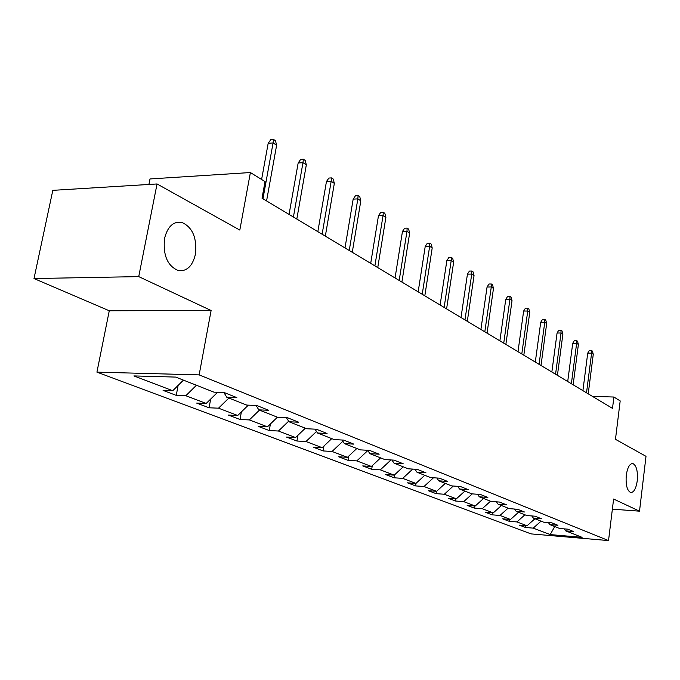 <?xml version="1.0" encoding="UTF-8"?>
<svg xmlns="http://www.w3.org/2000/svg" width="680" height="680" viewBox="0 0 680 680"><rect width="100%" height="100%" fill="white"/><g stroke="black" fill="none" stroke-linecap="round" stroke-linejoin="round"><path stroke-width="1.02" d="M626.28 475.192C627.512 467.364 629.714 463.479 632.885 463.548C636.497 465.528 637.95 471.283 637.254 480.811C636.063 488.631 633.854 492.533 630.64 492.507C627.037 490.569 625.583 484.789 626.28 475.192M164.552 238.476C167.543 226.652 173.23 221.263 181.611 222.317C192.491 227.086 197.098 237.745 195.415 254.294C192.55 266.135 186.856 271.575 178.33 270.615C167.467 265.957 162.877 255.238 164.552 238.476M96.925 372.138L531.063 533.894L608.532 540.583L199.146 374.892L96.925 372.138L109.268 310.769L211.106 310.514L138.737 276.615L34 278.545L109.268 310.769M34 278.545L52.819 190.349L157.046 183.957L239.819 230.07L250.393 172.542L150.008 178.951L148.911 184.458M612.374 509.159L639.514 511.173L646 456.331L615.468 439.322L620.185 400.911L613.904 397.026L592.467 396.363M138.737 276.615L157.046 183.957M564.204 528.87L565.649 530.851L573.563 531.522L567.621 529.15L559.665 528.496L549.873 524.629L557.906 525.292L551.701 522.818L543.617 522.163L533.392 518.135L541.552 518.789L535.067 516.205L526.864 515.559L516.171 511.343L524.458 511.989L517.675 509.294L509.346 508.648L498.16 504.245L506.583 504.875L499.477 502.052L491.011 501.423L479.306 496.808L487.858 497.429L480.412 494.471L471.81 493.85L459.535 489.005L468.223 489.617L460.411 486.514L451.673 485.911L438.787 480.828L447.61 481.423L439.416 478.167L430.534 477.572L416.984 472.235L425.96 472.812L417.333 469.379L408.306 468.809L394.051 463.19L403.172 463.752L394.085 460.139L384.914 459.587L369.894 453.662L379.159 454.197L369.58 450.389L360.255 449.863L344.411 443.615L353.829 444.125L343.714 440.104L334.228 439.594L317.483 432.999L327.063 433.483L316.361 429.225L306.723 428.749L289 421.762L298.732 422.212L287.394 417.707L277.601 417.265L258.817 409.861L268.702 410.269L256.666 405.484L246.713 405.084L226.763 397.222L236.819 397.587L224.018 392.496L213.903 392.148L175.737 377.094L133.892 375.921L172.745 390.728L163.089 390.397L176.248 395.369L178.135 385.39M565.649 530.851L582.114 537.344L550.188 534.599L533.222 528.13L525.555 527.485L525.793 525.674M176.248 395.369L185.852 395.726L206.184 403.478L196.673 403.096L209.066 407.787L218.526 408.178L237.702 415.488L228.327 415.072L240.023 419.492L249.339 419.925L267.444 426.827L258.213 426.368L269.263 430.55L278.443 431.018L295.57 437.546L286.475 437.062L296.939 441.022L305.983 441.515L322.192 447.695L313.242 447.185L323.161 450.942L332.07 451.46L347.446 457.317L338.631 456.79L348.05 460.351L356.813 460.896L371.425 466.463L362.738 465.91L371.697 469.293L380.332 469.854L394.23 475.15L385.671 474.581L394.196 477.802L402.704 478.38L415.93 483.429L407.507 482.842L415.625 485.911L424.005 486.506L436.619 491.308L428.324 490.713L436.067 493.646L444.32 494.25L456.365 498.839L448.188 498.227L455.583 501.024L463.717 501.636L475.218 506.022L467.16 505.401L474.24 508.079L482.248 508.7L493.246 512.899L485.308 512.269L492.082 514.828L499.978 515.457L510.51 519.477L502.681 518.84L509.175 521.296L516.953 521.934L527.042 525.776L519.333 525.138L525.555 527.485M250.393 172.542L265.038 181.594L262.029 198.194L612.501 408.382L613.904 397.026M548.361 522.554L549.873 524.629M527.042 525.776L534.931 518.738M516.953 521.934L524.926 514.794M531.819 515.95L533.392 518.135M510.51 519.477L518.534 512.278M499.978 515.457L508.096 508.156M514.539 509.048L516.171 511.343M493.246 512.899L501.423 505.529M482.248 508.7L490.518 501.228M496.451 501.831L498.16 504.245M475.218 506.022L483.548 498.474M463.717 501.636L472.252 493.884M477.521 494.258L479.306 496.808M456.365 498.839L464.848 491.104M444.32 494.25L453.313 486.021M457.665 486.327L459.535 489.005M436.619 491.308L445.272 483.387M424.005 486.506L433.5 477.768M436.84 477.989L438.787 480.828M415.93 483.429L424.753 475.294M402.704 478.38L412.743 469.089M414.945 469.225L416.984 472.235M394.23 475.15L403.223 466.803M380.332 469.854L390.966 459.952M391.918 460.003L394.051 463.19M371.425 466.463L380.604 457.887M356.813 460.896L367.829 450.551M367.65 450.279L369.894 453.662M347.446 457.317L356.813 448.502M332.07 451.46L342.865 441.252M342.057 440.011L344.411 443.615M322.192 447.695L331.763 438.625M305.983 441.515L316.506 431.477M315.01 429.156L317.483 432.999M295.57 437.546L305.337 428.204M278.443 431.018L288.651 421.209M286.399 417.656L289 421.762M267.444 426.827L277.431 417.197M249.339 419.925L259.462 410.116M256.071 405.458L258.817 409.861M237.702 415.488L248.327 405.152M218.526 408.178L228.879 398.055M223.873 392.496L226.763 397.222M206.184 403.478L217.591 392.275M185.852 395.726L196.435 385.262M172.745 390.728L183.43 380.128M211.106 310.514L199.146 374.892M639.514 511.173L613.606 499.035L608.532 540.583M550.188 534.599L554.736 526.549M533.222 528.13L541.05 521.152M209.066 407.787L210.664 399.083M240.023 419.492L241.375 411.91M269.263 430.55L270.411 423.963M296.939 441.022L297.908 435.31M323.161 450.942L323.977 446.004M348.05 460.351L348.729 456.11M371.697 469.293L372.266 465.681M394.196 477.802L394.672 474.742M415.625 485.911L416.015 483.352M436.067 493.646L436.415 491.3M455.583 501.024L455.906 498.805M474.24 508.079L474.538 505.971M492.082 514.828L492.363 512.831M509.175 521.296L509.43 519.384M262.964 198.756L273.079 142.936L268.175 143.31L270.801 139.63L273.522 139.417L273.079 142.936L276.615 145.273L266.577 200.915M268.175 143.31L261.604 179.469M273.522 139.417L275.485 140.726L276.615 145.273M293.411 217.013L302.974 162.673L298.154 162.996L300.679 159.4L303.356 159.222L302.974 162.673L306.315 164.874L296.811 219.053M298.154 162.996L289.068 214.412M303.356 159.222L305.209 160.454L306.315 164.874M322.125 234.234L331.185 181.288L326.442 181.56L328.874 178.058L331.5 177.905L331.185 181.288L334.339 183.37L325.329 236.155M326.442 181.56L317.832 231.659M331.5 177.905L333.251 179.069L334.339 183.37M349.24 250.495L357.841 198.883L353.175 199.112L355.512 195.695L358.096 195.559L357.841 198.883L360.817 200.846L352.265 252.314M353.175 199.112L344.998 247.953M358.096 195.559L359.754 196.656L360.817 200.846M374.884 265.872L383.061 215.534L378.471 215.73L380.732 212.381L383.274 212.27L383.061 215.534L385.883 217.396L377.757 267.597M378.471 215.73L370.702 263.364M383.274 212.27L384.846 213.307L385.883 217.396M399.185 280.449L406.971 231.31L402.458 231.472L404.634 228.2L407.133 228.106L406.971 231.31L409.649 233.078L401.905 282.081M402.458 231.472L395.054 277.975M407.133 228.106L408.62 229.1L409.649 233.078M422.238 294.278L429.658 246.287L425.221 246.415L427.32 243.219L429.786 243.143L429.658 246.287L432.2 247.971L424.822 295.825M425.221 246.415L418.166 291.83M429.786 243.143L431.197 244.086L432.2 247.971M444.142 307.411L451.223 260.525L446.853 260.618L448.885 257.49L451.316 257.431L451.223 260.525L453.645 262.123L446.598 308.881M446.853 260.618L440.121 304.997M451.316 257.431L452.659 258.324L453.645 262.123M464.975 319.906L471.741 274.065L467.44 274.142L469.412 271.074L471.801 271.031L471.741 274.065L474.045 275.587L467.313 321.308M467.44 274.142L461.014 317.526M471.801 271.031L473.076 271.881L474.045 275.587M484.815 331.806L491.291 286.969L487.058 287.019L488.971 284.019L491.317 283.993L491.291 286.969L493.485 288.422L487.05 333.14M487.058 287.019L480.904 329.46M491.317 283.993L492.541 284.801L493.485 288.422M503.736 343.153L509.94 299.276L505.775 299.31L507.629 296.37L509.94 296.352L509.94 299.276L512.031 300.662L505.861 344.428M505.775 299.31L499.877 340.841M509.94 296.352L511.105 297.126L512.031 300.662M521.798 353.982L527.74 311.032L523.642 311.041L525.444 308.159L527.714 308.15L527.74 311.032L529.745 312.358L523.829 355.198M523.642 311.041L517.99 351.696M527.714 308.15L528.827 308.89L529.745 312.358M539.053 364.335L544.765 322.269L540.727 322.26L542.47 319.43L544.714 319.43L544.765 322.269L546.678 323.527L541 365.5M540.727 322.26L535.296 362.083M544.714 319.43L545.777 320.135L546.678 323.527M555.56 374.229L561.042 333.013L557.073 332.988L558.773 330.216L560.975 330.225L561.042 333.013L562.879 334.228L557.421 375.351M557.073 332.988L551.854 372.011M560.975 330.225L561.994 330.905L562.879 334.228M571.37 383.716L576.64 343.306L572.73 343.264L574.379 340.544L576.555 340.57L576.64 343.306L578.399 344.471L573.146 384.778M572.73 343.264L567.715 381.523M576.555 340.57L577.524 341.216L578.399 344.471M586.517 392.793L591.591 353.175L587.733 353.124L589.347 350.447L591.481 350.48L591.591 353.175L593.274 354.288L588.226 393.822M587.733 353.124L582.904 390.635M591.481 350.48L592.416 351.101L593.274 354.288M632.885 463.548L632.128 463.505M181.611 222.317L175.882 222.564"/></g></svg>

